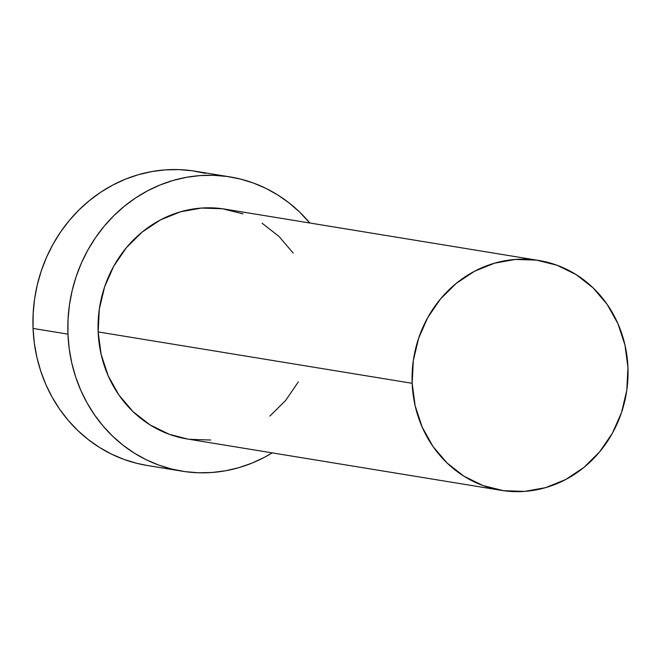 <?xml version="1.0" encoding="UTF-8"?>
<svg xmlns="http://www.w3.org/2000/svg" width="661" height="661" viewBox="0 0 661 661"><rect width="100%" height="100%" fill="white"/><g stroke="black" fill="none" stroke-linecap="round" stroke-linejoin="round"><path stroke-width="0.99" d="M538.864 260.475L224.847 209.107A116.468 107.751 99.3 0 0 98.15 331.929L412.167 383.306A116.468 107.751 -80.7 0 1 538.864 260.475A116.468 107.751 -80.7 0 1 627.95 367.524A116.468 107.751 -80.7 0 1 501.253 490.355A116.468 107.751 -80.7 0 1 412.167 383.306L98.15 331.929L99.315 309.158L104.578 286.948L113.742 266.168L126.458 247.611L142.231 231.994L160.449 219.915L180.42 211.834L201.382 208.066L222.517 208.752L243.025 213.875M230.111 176.925L195.218 171.216A149.072 137.926 99.3 0 0 33.05 328.434L67.943 334.144A149.072 137.926 -80.7 0 1 230.111 176.925A149.072 137.926 -80.7 0 1 309.811 223.005L299.474 211.925L289.039 202.877L277.81 194.995L265.879 188.36L253.378 183.023L240.422 179.048L227.136 176.47L213.643 175.314L200.076 175.586L186.567 177.297L173.248 180.412L160.243 184.915L147.684 190.756L135.679 197.879L124.359 206.224L113.824 215.693L104.174 226.211L95.506 237.671L87.905 249.965L81.435 262.971L76.172 276.562L72.156 290.617L69.43 304.985L68.025 319.544L67.943 334.144L33.05 328.434A149.072 137.926 99.3 0 0 147.081 465.451L181.973 471.161A149.072 137.926 -80.7 0 1 67.943 334.144L69.19 348.644L71.76 362.914L75.618 376.803L80.733 390.188L87.062 402.929L94.531 414.918L103.075 426.031L112.61 436.153L123.037 445.208L134.274 453.091L146.197 459.726L158.698 465.063L171.662 469.037L184.948 471.615L198.44 472.772L211.999 472.491L225.508 470.789L238.828 467.674L251.833 463.171L264.4 457.329L272.2 452.876A149.072 137.926 -80.7 0 1 181.973 471.161M298.334 381.918L285.626 400.467L269.853 416.091M210.702 440.019L189.558 439.334M187.427 439.011L169.059 434.211L149.973 424.858L133.043 411.629L118.922 395.038L108.148 375.712L101.133 354.412L98.15 331.929A116.468 107.751 99.3 0 0 187.237 438.978L501.253 490.355M262.111 223.228L279.033 236.456L293.162 253.047M205.53 173.339L192.244 170.761L178.751 169.604L165.184 169.877L151.683 171.587L138.364 174.702L125.359 179.205L112.791 185.047L100.794 192.169L89.466 200.514L78.932 209.983L69.281 220.501L60.614 231.961L53.012 244.256L46.543 257.261L41.279 270.853L37.264 284.908L34.537 299.276L33.133 313.835L33.05 328.434L34.298 342.935L36.867 357.204L40.726 371.094L45.84 384.479L52.169 397.22L59.639 409.209L68.182 420.322L77.717 430.451L88.153 439.499L99.381 447.381L111.312 454.016L123.814 459.354L136.769 463.328L147.188 465.468M412.167 383.306L415.149 405.78L422.164 427.089L432.938 446.415L447.067 463.006L463.989 476.234L483.075 485.587L503.583 490.702L524.718 491.396L545.68 487.628L565.651 479.547L583.87 467.467L599.643 451.843L612.359 433.286L621.522 412.505L626.785 390.304L627.95 367.524L624.967 345.05L617.952 323.741L607.178 304.424L593.057 287.824L576.128 274.596L557.041 265.243L536.542 260.128L515.398 259.434L494.445 263.202L474.466 271.283L456.247 283.371L440.474 298.987L427.766 317.544L418.603 338.325L413.332 360.526L412.167 383.306"/></g></svg>
